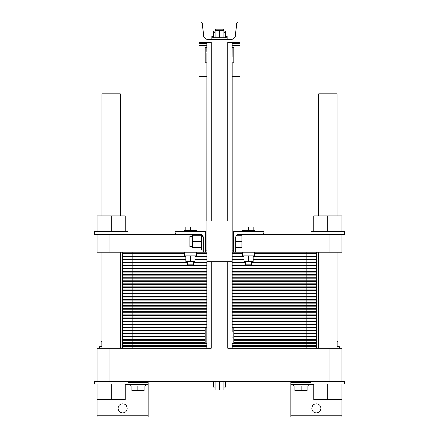 <?xml version="1.0" encoding="UTF-8"?>
<svg xmlns="http://www.w3.org/2000/svg" width="439" height="439" viewBox="0 0 439 439"><rect width="100%" height="100%" fill="white"/><g stroke="black" fill="none" stroke-linecap="round" stroke-linejoin="round"><path stroke-width="0.66" d="M206.753 78.027L199.108 78.027L199.108 42.342L211.241 42.342L211.241 221.031M232.198 57.103L232.247 42.342L239.892 42.342L239.892 21.95L238.591 21.95A2.041 2.041 0 0 0 236.561 23.805L235.48 35.575A4.077 4.077 0 0 1 231.419 39.285L207.581 39.285A4.077 4.077 0 0 1 203.52 35.575L202.439 23.805A2.041 2.041 0 0 0 200.409 21.95L199.108 21.95L199.108 42.342L206.753 42.342L206.753 51.456L206.753 42.342M227.759 221.031L227.759 42.342L239.892 42.342L239.892 78.027L232.247 78.027M239.892 45.404L232.247 45.404M206.753 45.404L199.108 45.404M213.381 37.754L213.381 31.125L215.165 31.125M223.835 31.125L225.619 31.125L225.619 32.656L223.835 32.656M211.85 39.285L211.85 36.223L213.381 36.223M225.619 36.223L227.15 36.223L227.15 37.754L211.85 37.754M215.423 30.615L215.423 29.089L223.577 29.089L223.577 31.125M213.381 32.656L215.165 32.656M225.619 37.754L225.619 32.656M215.165 37.754L215.165 30.615L223.835 30.615L223.835 37.754M219.5 37.754L219.5 30.615M206.802 333.464L206.846 54.447M206.802 53.07L206.753 221.031L232.247 221.031L232.247 62.733L233.773 62.733L233.773 47.439L232.247 47.439M232.247 42.342L232.154 55.726M206.753 62.733L205.227 62.733L205.227 47.439L206.753 47.439M206.753 327.834L205.227 327.834L205.227 343.128L206.753 343.128L206.753 348.226L183.782 348.226L206.753 348.226L206.753 261.814L232.247 261.814L232.247 331.851L232.247 62.733M101.991 215.933L101.991 93.831L120.341 93.831L120.341 215.933M318.659 215.933L318.659 93.831L337.009 93.831L337.009 215.933M232.198 337.498L232.154 336.12M232.247 343.128L232.247 348.226L290.333 348.226L232.247 348.226L232.247 343.128L233.773 343.128L233.773 327.834L232.247 327.834M211.241 261.814L211.241 348.226L109.893 348.226L109.893 381.365L97.145 381.365L97.145 348.226L109.893 348.226M329.107 381.365L341.855 381.365L341.855 348.226L329.107 348.226L329.107 381.365L109.893 381.365M329.107 348.226L227.759 348.226L227.759 261.814M120.341 348.226L120.341 252.129M337.009 348.226L337.009 252.129M206.753 343.128L206.846 334.842M200.382 381.365L127.99 381.617M311.01 381.617L238.618 381.365M341.855 381.365L344.659 381.365L344.659 383.911L341.855 383.911L341.855 417.05L290.87 417.05L290.87 381.617M125.186 384.421L148.13 384.421L148.13 417.05L97.145 417.05L97.145 399.715L125.186 399.715L125.186 383.911M127.228 408.385A4.588 4.588 0 0 1 120.341 412.358A4.588 4.588 0 0 1 120.341 404.412A4.588 4.588 0 0 1 127.228 408.385M320.953 408.385A4.588 4.588 0 0 1 314.072 412.358A4.588 4.588 0 0 1 314.072 404.412A4.588 4.588 0 0 1 320.953 408.385M148.13 384.421L148.13 381.617M313.814 384.421L290.87 384.421M223.835 381.365L223.835 390.03L215.165 390.03L215.165 381.365M219.5 381.365L219.5 390.03M215.165 387.072L213.381 387.072L213.381 381.365M225.619 381.365L225.619 387.072L223.835 387.072M308.716 384.421L308.716 385.952L293.422 385.952L293.422 384.421M145.578 384.421L145.578 385.952L130.284 385.952L130.284 384.421M337.009 346.695L339.303 346.695L339.303 348.226M99.697 348.226L99.697 346.695L101.991 346.695M307.185 385.952L307.185 390.644L294.953 390.644L294.953 385.952M301.072 385.952L301.072 390.644M144.047 385.952L144.047 390.644L131.815 390.644L131.815 385.952M137.928 385.952L137.928 390.644M337.778 346.695L337.778 341.701L337.009 341.701M101.222 346.695L101.222 341.701L101.991 341.701M341.855 383.911L311.01 383.911L311.01 381.365M127.99 381.365L127.99 383.911L94.341 383.911L94.341 381.365L97.145 381.365M341.855 399.715L313.814 399.715L313.814 383.911M327.834 383.911L327.834 399.715M97.145 383.911L97.145 399.715M111.166 383.911L111.166 399.715M316.365 348.226L316.365 252.129M122.635 348.226L122.635 340.834L205.227 340.834L122.635 340.834L122.635 333.442L205.227 333.442L122.635 333.442L122.635 326.051L206.753 326.051L122.635 326.051L122.635 318.659L206.753 318.659L122.635 318.659L122.635 311.267L206.753 311.267L122.635 311.267L122.635 303.87L206.753 303.87L122.635 303.87L122.635 296.479L206.753 296.479L122.635 296.479L122.635 289.087L206.753 289.087L122.635 289.087L122.635 281.695L206.753 281.695L122.635 281.695L122.635 274.304L206.753 274.304L122.635 274.304L122.635 266.912L206.753 266.912L122.635 266.912L122.635 259.52L185.851 259.52L122.635 259.52L122.635 252.129M306.17 348.226L306.17 340.834L316.365 340.834L233.773 340.834L316.365 340.834L233.773 340.834L306.17 340.834L306.17 333.442L316.365 333.442L233.773 333.442L306.17 333.442L306.17 326.051L316.365 326.051L232.247 326.051L306.17 326.051L306.17 318.659L316.365 318.659L232.247 318.659L306.17 318.659L306.17 311.267L316.365 311.267L232.247 311.267L306.17 311.267L306.17 303.87L316.365 303.87L232.247 303.87L306.17 303.87L306.17 296.479L316.365 296.479L232.247 296.479L306.17 296.479L306.17 289.087L316.365 289.087L232.247 289.087L306.17 289.087L306.17 281.695L316.365 281.695L232.247 281.695L306.17 281.695L306.17 274.304L316.365 274.304L232.247 274.304L306.17 274.304L306.17 266.912L316.365 266.912L232.247 266.912L306.17 266.912L306.17 259.52L316.365 259.52L253.149 259.52L306.17 259.52L306.17 252.129M175.627 348.226L148.667 348.226L175.627 348.226M140.507 348.226L132.83 348.226L140.507 348.226M329.107 252.129L329.107 234.283L341.855 234.283L341.855 252.129L234.283 252.129A1.531 1.531 0 0 0 235.814 250.598L235.814 252.129L234.283 252.129M329.107 234.283L262.324 234.283A1.531 1.531 0 0 0 263.855 232.752L263.855 231.737L233.263 231.737L233.263 252.129L232.247 252.129M206.753 252.129L97.145 252.129L97.145 234.283L109.893 234.283L109.893 252.129M204.717 252.129A1.531 1.531 0 0 1 203.186 250.598L203.186 237.345L201.506 234.613L203.186 237.345A3.057 3.057 0 0 0 200.129 234.283L109.893 234.283M203.186 250.598L203.186 252.129L205.737 252.129L205.737 231.737L175.145 231.737L175.145 232.752A1.531 1.531 0 0 0 176.676 234.283M235.814 250.598L235.814 237.345A3.057 3.057 0 0 1 238.871 234.283A3.057 3.057 0 0 0 236.594 235.304L241.933 235.304L241.933 247.541L235.814 247.541M203.186 237.345A3.057 3.057 0 0 0 200.129 234.283M235.814 241.423L241.933 241.423M203.186 250.087L201.506 250.087L201.506 234.613M192.326 246.52L189.933 246.52L189.933 236.325L192.326 236.325M201.506 235.304L192.326 235.304L192.326 241.423L201.506 241.423M201.506 247.541L192.326 247.541L192.326 241.423M341.855 234.283L344.659 234.283L344.659 231.737L341.855 231.737L341.855 215.933L313.814 215.933L313.814 231.737M327.834 231.737L327.834 215.933M341.855 231.737L311.01 231.737L311.01 234.283M195.031 230.459L195.031 226.941L185.851 226.941L185.851 230.459M190.444 230.459L190.444 226.941M196.557 231.737L196.557 230.459L184.325 230.459L184.325 231.737M243.969 230.459L243.969 226.941L253.149 226.941L253.149 230.459M248.556 230.459L248.556 226.941M242.443 231.737L242.443 230.459L254.675 230.459L254.675 231.737M262.324 234.283L238.871 234.283M127.99 234.283L127.99 231.737L94.341 231.737L94.341 234.283L97.145 234.283M111.166 231.737L111.166 215.933L97.145 215.933L97.145 231.737M125.186 231.737L125.186 215.933L111.166 215.933M184.325 252.129L184.325 255.953L196.557 255.953L196.557 252.129M185.851 255.953L185.851 261.457L195.031 261.457L195.031 255.953M190.444 255.953L190.444 261.457M187.382 261.457L187.382 264.871L193.5 264.871L193.5 261.457M251.618 261.457L251.618 264.871L245.5 264.871L245.5 261.457M253.149 255.953L253.149 261.457L243.969 261.457L243.969 255.953M248.556 255.953L248.556 261.457M254.675 252.129L254.675 255.953L242.443 255.953L242.443 252.129M195.031 259.52L206.753 259.52L195.031 259.52M232.247 259.52L243.969 259.52L232.247 259.52M206.753 346.75L122.635 346.75M232.247 346.75L316.365 346.75M206.753 345.268L122.635 345.268M232.247 345.268L316.365 345.268M206.753 343.792L122.635 343.792M232.247 343.792L316.365 343.792M205.227 342.31L122.635 342.31M233.773 342.31L316.365 342.31M132.83 348.226L132.83 340.834L122.635 340.834L205.227 340.834L132.83 340.834L132.83 333.442L122.635 333.442L205.227 333.442L132.83 333.442L132.83 326.051L122.635 326.051L206.753 326.051L132.83 326.051L132.83 318.659L122.635 318.659L206.753 318.659L132.83 318.659L132.83 311.267L122.635 311.267L206.753 311.267L132.83 311.267L132.83 303.87L122.635 303.87L206.753 303.87L132.83 303.87L132.83 296.479L122.635 296.479L206.753 296.479L132.83 296.479L132.83 289.087L122.635 289.087L206.753 289.087L132.83 289.087L132.83 281.695L122.635 281.695L206.753 281.695L132.83 281.695L132.83 274.304L122.635 274.304L206.753 274.304L132.83 274.304L132.83 266.912L122.635 266.912L206.753 266.912L132.83 266.912L132.83 259.52L122.635 259.52L185.851 259.52L132.83 259.52L132.83 252.129M205.227 339.358L122.635 339.358M233.773 339.358L316.365 339.358M205.227 337.876L122.635 337.876M233.773 337.876L316.365 337.876M205.227 336.4L122.635 336.4M233.773 336.4L316.365 336.4M205.227 334.919L122.635 334.919M233.773 334.919L316.365 334.919M233.773 333.442L316.365 333.442L233.773 333.442M205.227 331.961L122.635 331.961M233.773 331.961L316.365 331.961M205.227 330.485L122.635 330.485M233.773 330.485L316.365 330.485M205.227 329.009L122.635 329.009M233.773 329.009L316.365 329.009M206.753 327.527L122.635 327.527M232.247 327.527L316.365 327.527M232.247 326.051L316.365 326.051L232.247 326.051M206.753 324.569L122.635 324.569M232.247 324.569L316.365 324.569M206.753 323.093L122.635 323.093M232.247 323.093L316.365 323.093M206.753 321.617L122.635 321.617M232.247 321.617L316.365 321.617M206.753 320.135L122.635 320.135M232.247 320.135L316.365 320.135M232.247 318.659L316.365 318.659L232.247 318.659M206.753 317.177L122.635 317.177M232.247 317.177L316.365 317.177M206.753 315.701L122.635 315.701M232.247 315.701L316.365 315.701M206.753 314.22L122.635 314.22M232.247 314.22L316.365 314.22M206.753 312.744L122.635 312.744M232.247 312.744L316.365 312.744M232.247 311.267L316.365 311.267L232.247 311.267M206.753 309.786L122.635 309.786M232.247 309.786L316.365 309.786M206.753 308.31L122.635 308.31M232.247 308.31L316.365 308.31M206.753 306.828L122.635 306.828M232.247 306.828L316.365 306.828M206.753 305.352L122.635 305.352M232.247 305.352L316.365 305.352M232.247 303.87L316.365 303.87L232.247 303.87M206.753 302.394L122.635 302.394M232.247 302.394L316.365 302.394M206.753 300.918L122.635 300.918M232.247 300.918L316.365 300.918M206.753 299.436L122.635 299.436M232.247 299.436L316.365 299.436M206.753 297.96L122.635 297.96M232.247 297.96L316.365 297.96M232.247 296.479L316.365 296.479L232.247 296.479M206.753 295.003L122.635 295.003M232.247 295.003L316.365 295.003M206.753 293.526L122.635 293.526M232.247 293.526L316.365 293.526M206.753 292.045L122.635 292.045M232.247 292.045L316.365 292.045M206.753 290.569L122.635 290.569M232.247 290.569L316.365 290.569M232.247 289.087L316.365 289.087L232.247 289.087M206.753 287.611L122.635 287.611M232.247 287.611L316.365 287.611M206.753 286.129L122.635 286.129M232.247 286.129L316.365 286.129M206.753 284.653L122.635 284.653M232.247 284.653L316.365 284.653M206.753 283.177L122.635 283.177M232.247 283.177L316.365 283.177M232.247 281.695L316.365 281.695L232.247 281.695M206.753 280.219L122.635 280.219M232.247 280.219L316.365 280.219M206.753 278.738L122.635 278.738M232.247 278.738L316.365 278.738M206.753 277.261L122.635 277.261M232.247 277.261L316.365 277.261M206.753 275.785L122.635 275.785M232.247 275.785L316.365 275.785M232.247 274.304L316.365 274.304L232.247 274.304M206.753 272.828L122.635 272.828M232.247 272.828L316.365 272.828M206.753 271.346L122.635 271.346M232.247 271.346L316.365 271.346M206.753 269.87L122.635 269.87M232.247 269.87L316.365 269.87M206.753 268.388L122.635 268.388M232.247 268.388L316.365 268.388M232.247 266.912L316.365 266.912L232.247 266.912M206.753 265.436L122.635 265.436M232.247 265.436L316.365 265.436M187.382 263.954L122.635 263.954M193.5 263.954L206.753 263.954M232.247 263.954L245.5 263.954M251.618 263.954L316.365 263.954M187.382 262.478L122.635 262.478M193.5 262.478L206.753 262.478M232.247 262.478L245.5 262.478M251.618 262.478L316.365 262.478M185.851 260.996L122.635 260.996M195.031 260.996L206.753 260.996M232.247 260.996L243.969 260.996M253.149 260.996L316.365 260.996M253.149 259.52L316.365 259.52L253.149 259.52M185.851 258.039L122.635 258.039M195.031 258.039L206.753 258.039M232.247 258.039L243.969 258.039M253.149 258.039L316.365 258.039M185.851 256.563L122.635 256.563M195.031 256.563L206.753 256.563M232.247 256.563L243.969 256.563M253.149 256.563L316.365 256.563M184.325 255.086L122.635 255.086M196.557 255.086L206.753 255.086M232.247 255.086L242.443 255.086M254.675 255.086L316.365 255.086M184.325 253.605L122.635 253.605M196.557 253.605L206.753 253.605M232.247 253.605L242.443 253.605M254.675 253.605L316.365 253.605M203.186 252.129L205.737 252.129M233.263 252.129L235.814 252.129M239.892 76.243L232.247 76.243M206.753 76.243L199.108 76.243M239.892 48.97L233.773 48.97M205.227 48.97L199.108 48.97M239.892 43.615L232.247 43.615M206.753 43.615L199.108 43.615M148.13 387.994L144.047 387.994M131.815 387.994L125.186 387.994M148.13 415.267L97.145 415.267M341.855 415.267L290.87 415.267M313.814 387.994L307.185 387.994M294.953 387.994L290.87 387.994M148.13 382.638L127.99 382.638M311.01 382.638L290.87 382.638M227.15 39.285L227.15 37.754M101.991 348.226L101.991 252.129M318.659 348.226L318.659 252.129M232.247 250.856L233.263 250.856M232.247 231.99L233.263 231.99M205.737 250.856L206.753 250.856M205.737 231.99L206.753 231.99"/></g></svg>
